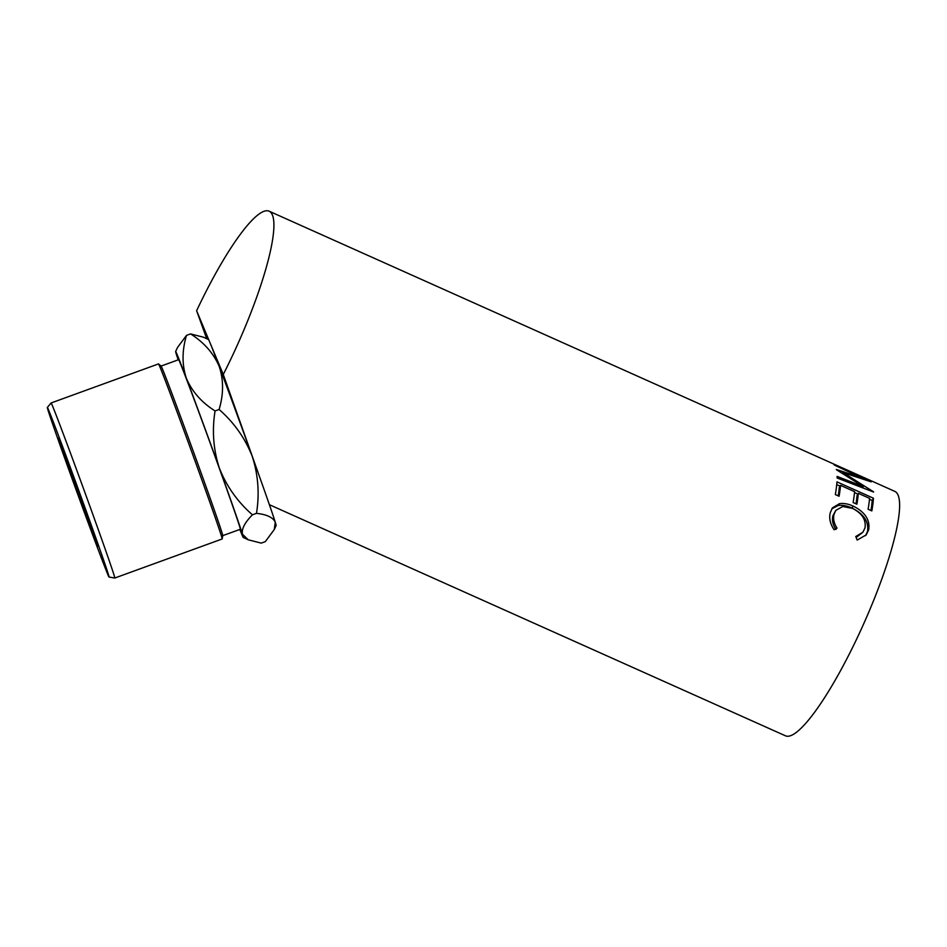 <?xml version="1.0" encoding="UTF-8"?>
<svg xmlns="http://www.w3.org/2000/svg" width="947" height="947" viewBox="0 0 947 947"><rect width="100%" height="100%" fill="white"/><g stroke="black" fill="none" stroke-linecap="round" stroke-linejoin="round"><path stroke-width="1.42" d="M252.435 514.813L256.483 513.345C266.841 514.481 273.103 517.453 275.269 522.27L274.239 529.586L265.29 541.648L261.23 543.116L248.221 539.79L242.444 534.203C241.449 529.03 244.776 522.566 252.435 514.813C237.567 501.839 226.546 486.273 219.361 468.114C213.347 449.588 211.915 430.542 215.064 410.951C201.616 402.451 192.063 391.608 186.393 378.398A98.962 1.255 -110 0 0 177.113 354.533A98.962 1.255 -110 0 0 175.645 351.491A98.962 1.255 -110 0 0 176.509 354.77A98.962 1.255 -110 0 0 178.166 359.86M239.828 529.456A98.962 1.255 -110 0 0 243.284 537.482A98.962 1.255 -110 0 0 242.444 534.203A98.962 1.255 -110 0 0 219.361 468.114A98.962 1.255 -110 0 0 186.393 378.398C181.919 364.926 181.954 350.591 186.5 335.38L177.539 347.442L175.645 351.491M48.688 410.205A90.225 1.136 -110 0 0 47.35 407.435A90.225 1.136 -110 0 0 73.215 481.857A90.225 1.136 -110 0 0 107.698 574.237A90.225 1.136 -110 0 0 109.012 577.019A90.225 1.136 -110 0 0 83.383 503.2A90.225 1.136 -110 0 0 48.688 410.205M51.091 402.972A93.137 1.172 70 0 1 51.102 402.972A93.137 1.172 70 0 1 52.464 405.837A93.137 1.172 70 0 1 88.178 501.508A93.137 1.172 70 0 1 114.753 578.037A93.137 1.172 70 0 1 114.741 578.037L222.166 538.973A93.137 1.172 -110 0 0 222.178 538.95A93.137 1.172 -110 0 0 195.236 461.509A93.137 1.172 -110 0 0 159.877 366.785A93.137 1.172 -110 0 0 158.54 363.92A93.137 1.172 -110 0 0 158.504 363.908L51.102 402.972L47.35 407.435M161.108 366.087A90.225 1.136 70 0 1 162.399 368.857A90.225 1.136 70 0 1 196.656 460.621A90.225 1.136 70 0 1 222.758 535.635L240.313 529.278A90.225 1.136 -110 0 0 214.567 455.152A90.225 1.136 -110 0 0 179.966 362.464A90.225 1.136 -110 0 0 178.64 359.682L161.085 366.075L158.54 363.92M59.412 440.012A57.436 0.722 70 0 1 81.217 498.43A57.436 0.722 70 0 1 97.825 546.182A57.436 0.722 70 0 1 96.973 544.43A57.436 0.722 70 0 1 74.742 484.84A57.436 0.722 70 0 1 58.584 438.26A57.436 0.722 70 0 1 59.412 440.012M269.374 504.692L785.43 735.795A133.894 25.676 114.1 0 0 853.519 645.57A133.894 25.676 114.1 0 0 894.879 491.41L838.971 466.374M836.331 469.475A133.894 25.676 114.1 0 1 836.39 469.724L863.309 486.592L837.101 476.412A133.894 25.676 114.1 0 1 837.112 477.986L873.584 492.038A133.894 25.676 114.1 0 0 873.572 491.824L842.913 472.529L871.204 481.857A133.894 25.676 114.1 0 0 871.145 481.763L833.916 464.527A133.894 25.676 114.1 0 1 834.425 465.107L861.237 477.619L836.331 469.475M873.454 498.217A133.894 25.676 114.1 0 1 871.844 510.918L868.091 509.249A133.894 25.676 114.1 0 0 869.571 498.371L858.337 493.34A133.894 25.676 114.1 0 1 856.869 504.218L853.117 502.537A133.894 25.676 114.1 0 0 854.596 491.659L840.557 485.373A133.894 25.676 114.1 0 1 839.078 496.252L835.337 494.583A133.894 25.676 114.1 0 0 836.947 481.869L873.454 498.217L872.163 500.466A130.982 25.107 114.1 0 1 870.98 510.54M857.177 540.074L855.745 536.535L862.918 532.214L864.99 527.917C866.233 519.785 862.066 513.274 852.466 508.385L842.771 506.503L835.822 510.35L834.058 514.28C832.946 518.672 833.94 523.3 837.03 528.154L834.094 529.74C830.117 523.774 828.862 518.068 830.306 512.623L832.389 507.912L839.492 503.662C843.73 503.046 848.287 503.863 853.2 506.124C865.013 511.996 870.186 519.879 868.695 529.764L866.209 534.901L857.177 540.074M206.73 338.718L196.609 310.723A133.894 25.676 114.1 0 1 201.084 301.43A133.894 25.676 114.1 0 1 269.161 211.205A133.894 25.676 114.1 0 1 227.813 365.364A133.894 25.676 114.1 0 1 223.267 374.467L257.229 470.245A98.962 1.255 70 0 1 275.269 522.27A98.962 1.255 70 0 1 276.133 525.538L274.239 529.586M186.5 335.38L190.548 333.912C203.984 342.412 213.537 353.255 219.219 366.465C223.681 379.936 223.646 394.272 219.112 409.483C233.98 422.492 245.001 438.059 252.174 456.182C258.211 474.778 259.644 493.825 256.483 513.345M215.064 410.951L219.112 409.483M196.609 310.723L209.938 342.601A98.962 1.255 70 0 0 208.506 339.547L203.558 337.239L190.548 333.912M257.229 470.245A98.962 1.255 70 0 0 252.174 456.182A98.962 1.255 70 0 0 219.219 366.465A98.962 1.255 70 0 0 209.938 342.601L223.267 374.467M856.135 537.482L862.918 532.214M835.822 510.35L832.887 515.855C831.809 520.152 832.815 524.697 835.929 529.491M834.058 514.28L832.887 515.855M831.809 508.823L838.273 505.497C842.487 504.929 847.044 505.769 851.957 508.03C863.771 513.89 868.967 521.655 867.523 531.338L865.641 535.576M839.492 503.662L838.273 505.497M853.2 506.124L851.957 508.03M868.695 529.764L867.523 531.338M858.337 493.34L857.047 495.553A130.982 25.107 114.1 0 1 856.005 503.828M840.557 485.373L839.267 487.587A130.982 25.107 114.1 0 1 838.225 495.873M836.734 484.604L840.119 486.119M854.514 492.57L857.899 494.085M869.488 499.27L872.163 500.466M860.953 478.223L861.237 477.619M862.658 487.812L863.309 486.592M842.475 473.382L842.913 472.529M842.735 468.067L858.254 475.027M269.161 211.205L839.456 466.587M848.204 470.505L852.927 472.624M222.758 535.635L222.178 538.95M109.012 577.019L114.741 578.037M243.284 537.482L248.221 539.79"/></g></svg>
